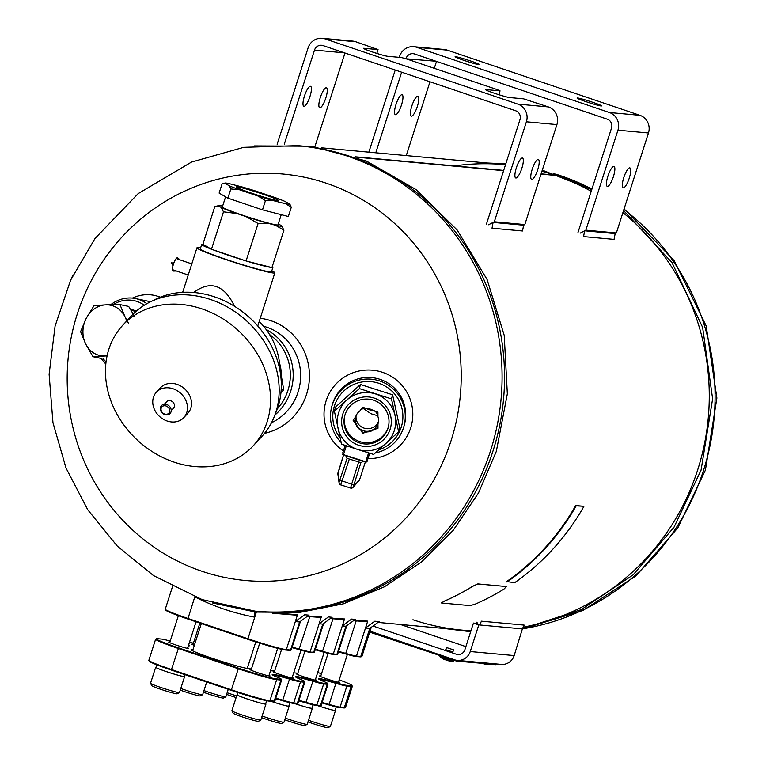<?xml version="1.0" encoding="UTF-8"?>
<svg xmlns="http://www.w3.org/2000/svg" width="766" height="766" viewBox="0 0 766 766"><rect width="100%" height="100%" fill="white"/><g stroke="black" fill="none" stroke-linecap="round" stroke-linejoin="round"><path stroke-width="1.15" d="M541.026 174.093L555.503 175.424A233.726 225.549 95.2 0 1 591.218 191.28A233.726 225.549 -84.8 0 0 555.503 175.424A5.841 5.64 95.2 0 0 554.469 175.069A233.726 225.549 -84.8 0 0 541.935 171.278A233.726 225.549 95.2 0 1 554.469 175.069L541.112 173.844M622.902 212.613A233.726 225.549 95.2 0 1 702.566 452.495A233.726 225.549 95.2 0 1 523.178 627.172A233.726 225.549 -84.8 0 0 697.711 469.826A233.726 225.549 -84.8 0 0 622.902 212.613M412.941 619.751A233.726 225.549 -84.8 0 0 470.975 630.763A233.726 225.549 95.2 0 1 462.319 630.14L377.964 622.404M321.634 147.828L505.005 164.642A233.726 225.549 95.2 0 1 505.522 164.69A233.726 225.549 -84.8 0 0 454.564 165.887M356.286 157.154L503.597 170.665L356.314 157.154M503.683 170.406L355.3 156.8M503.683 170.416L355.319 156.81M368.848 152.156L395.227 70.022M399.297 57.345L399.622 56.311A14.027 13.529 95.2 0 1 413.745 46.697A14.027 13.529 95.2 0 1 416.742 47.329L609.391 112.516A14.027 13.529 95.2 0 1 617.951 130.191L585.856 230.164L616.371 232.96L648.467 132.987A14.027 13.529 -84.8 0 0 639.897 115.312L447.258 50.135A14.027 13.529 -84.8 0 0 444.261 49.493L413.745 46.697M395.534 114.699A10.513 2.691 -71.3 0 1 395.38 114.661A10.513 2.691 -71.3 0 1 396.204 103.841A10.513 2.691 -71.3 0 1 402.121 94.735A10.513 2.691 -71.3 0 1 401.394 105.258A10.513 2.691 -71.3 0 1 395.534 114.699M375.771 152.788L401.643 72.196M405.951 58.791L435.998 61.232M436.515 61.414L434.293 68.327M429.975 81.78L406.277 155.594M411.399 116.154A10.513 2.691 -71.3 0 1 411.246 116.116A10.513 2.691 -71.3 0 1 412.07 105.296A10.513 2.691 -71.3 0 1 417.987 96.19A10.513 2.691 -71.3 0 1 417.259 106.713A10.513 2.691 -71.3 0 1 411.399 116.154M616.371 232.96L615.165 233.592L614.073 239.385L583.568 236.589L584.649 230.796L615.165 233.592M578.004 232.433L611.536 128.018A7.009 6.77 95.2 0 0 607.247 119.18L414.607 53.993A7.009 6.77 -84.8 0 0 406.047 58.484M580.149 233.151L585.856 230.164M455.55 56.694A12.859 0.756 17.8 0 0 455.081 56.751A12.859 0.756 17.8 0 0 467.088 61.404A12.859 0.756 17.8 0 0 479.564 64.612A12.859 0.756 17.8 0 0 470.678 60.993A12.859 0.756 17.8 0 0 455.55 56.694M577.554 97.981A12.859 0.756 17.8 0 0 577.085 98.038A12.859 0.756 17.8 0 0 589.092 102.692A12.859 0.756 17.8 0 0 601.569 105.9A12.859 0.756 17.8 0 0 592.683 102.271A12.859 0.756 17.8 0 0 577.554 97.981M629.729 167.859A10.513 2.691 108.7 0 0 623.878 177.3A10.513 2.691 108.7 0 0 623.151 187.823A10.513 2.691 108.7 0 0 629.068 178.717A10.513 2.691 108.7 0 0 629.891 167.898A10.513 2.691 108.7 0 0 629.729 167.859M613.863 166.404A10.513 2.691 108.7 0 0 608.003 175.845A10.513 2.691 108.7 0 0 607.285 186.368A10.513 2.691 108.7 0 0 613.202 177.262A10.513 2.691 108.7 0 0 614.026 166.442A10.513 2.691 108.7 0 0 613.863 166.404M277.148 144.267L308.085 47.923A14.027 13.529 95.2 0 1 322.208 38.3A14.027 13.529 95.2 0 1 325.205 38.932L517.845 104.119A14.027 13.529 95.2 0 1 526.405 121.794L494.309 221.767L524.825 224.562L556.92 124.59A14.027 13.529 -84.8 0 0 548.36 106.924L523.59 98.843L509.553 97.55A12.859 0.756 17.8 0 1 495.975 93.778A12.859 0.756 17.8 0 1 485.548 89.641A12.859 0.756 17.8 0 1 486.008 89.584L500.045 90.876L496.99 89.536L407.091 59.116L401.585 57.555L387.548 56.272A12.859 0.756 17.8 0 1 373.971 52.49A12.859 0.756 17.8 0 1 363.534 48.354A12.859 0.756 17.8 0 1 364.003 48.306L378.04 49.589L355.711 41.737A14.027 13.529 -84.8 0 0 352.714 41.096L322.208 38.3M303.997 106.302A10.513 2.691 -71.3 0 1 303.834 106.263A10.513 2.691 -71.3 0 1 304.657 95.444A10.513 2.691 -71.3 0 1 310.575 86.338A10.513 2.691 -71.3 0 1 309.847 96.861A10.513 2.691 -71.3 0 1 303.997 106.302M284.282 144.228L314.5 50.096L344.461 52.835M344.978 53.017L314.893 146.699M319.862 107.757A10.513 2.691 -71.3 0 1 319.7 107.719A10.513 2.691 -71.3 0 1 320.523 96.899A10.513 2.691 -71.3 0 1 326.44 87.793A10.513 2.691 -71.3 0 1 325.713 98.316A10.513 2.691 -71.3 0 1 319.862 107.757M524.825 224.562L523.618 225.194L522.536 230.987L492.021 228.191L493.103 222.399L523.618 225.194M486.467 224.036L519.99 119.62A7.009 6.77 95.2 0 0 515.71 110.783L323.06 45.596A7.009 6.77 -84.8 0 0 314.5 50.096M488.603 224.754L494.309 221.767M538.182 159.462A10.513 2.691 108.7 0 0 532.332 168.903A10.513 2.691 108.7 0 0 531.604 179.426A10.513 2.691 108.7 0 0 537.521 170.32A10.513 2.691 108.7 0 0 538.345 159.5A10.513 2.691 108.7 0 0 538.182 159.462M522.316 158.016A10.513 2.691 108.7 0 0 516.466 167.448A10.513 2.691 108.7 0 0 515.738 177.971A10.513 2.691 108.7 0 0 521.656 168.874A10.513 2.691 108.7 0 0 522.479 158.045A10.513 2.691 108.7 0 0 522.316 158.016M498.819 94.697L500.045 90.876M376.815 53.409L378.04 49.589M136.291 311.13A25.766 22.31 -78.1 0 0 130.574 309.464M144.257 305.232A35.054 30.362 -78.1 0 0 113.119 304.657M103.065 358.536A35.054 30.362 -78.1 0 0 106.062 361.945M146.842 303.7A37.4 32.383 -78.1 0 0 135.601 298.577A37.4 32.383 -78.1 0 0 110.744 304.705M101.303 358.459A37.4 32.383 -78.1 0 0 105.832 363.994M277.321 408.862A49.081 47.368 -84.8 0 0 269.565 334.55M279.6 363.352A39.736 38.348 95.2 0 1 281.304 374.66M274.889 415.038A51.418 49.618 -84.8 0 0 266.08 329.418M264.529 433.355A58.427 56.378 -84.8 0 0 309.359 379.275A58.427 56.378 -84.8 0 0 270.886 320.715A58.427 56.378 -84.8 0 0 260.249 318.263M271.49 422.736A51.418 49.618 -84.8 0 0 300.569 373.061A51.418 49.618 -84.8 0 0 266.692 327.187A51.418 49.618 -84.8 0 0 263.561 326.239M367.958 458.671A44.399 44.323 -165.1 0 0 377.686 371.003A44.399 44.323 -165.1 0 0 343.369 450.925M375.311 452.974A37.4 37.333 -165.1 0 0 404.027 425.982L404.448 424.393A37.4 37.333 -165.1 0 0 378.806 378.959A37.4 37.333 -165.1 0 0 332.166 405.176L331.735 406.775A37.4 37.333 -165.1 0 0 341.167 442.47M160.266 297.198A44.399 38.453 -78.1 0 0 132.432 298.089M150.548 301.766A37.4 32.383 -78.1 0 0 149.255 301.459L135.601 298.577M378.959 449.719A35.054 34.997 -165.1 0 0 392.479 391.627A35.054 34.997 -165.1 0 0 334.464 405.798A35.054 34.997 -165.1 0 0 340.152 437.941M404.027 425.982A37.4 37.333 -165.1 0 0 378.385 380.549A37.4 37.333 -165.1 0 0 331.735 406.775M343.762 444.883A37.4 37.333 -165.1 0 0 344.987 445.879M369.557 453.673A37.4 37.333 -165.1 0 0 370.878 453.596M488.919 224.591L493.103 222.399M370.026 631.174L454.544 659.775A12.859 12.409 -84.8 0 0 470.238 651.54L514.178 655.572L522.412 628.809L524.155 625.094L481.441 621.178L479.66 624.96M476.854 622.164L478.051 624.635M580.465 232.988L584.649 230.796M492.978 451.05A233.726 225.549 -84.8 0 0 300.272 145.866A233.726 225.549 95.2 0 1 492.978 451.05A233.726 225.549 95.2 0 1 257.577 611.364A233.726 225.549 -84.8 0 0 492.978 451.05M379.074 621.59L374.804 621.207L365.497 628.024L369.767 628.417L379.074 621.59M367.718 621.092L365.497 628.024M332.09 617.281L328.423 616.946L319.116 623.763L322.783 624.108L332.09 617.281M321.347 616.831L319.116 623.763M308.899 615.155L304.629 614.763L295.322 621.59L299.592 621.973L308.899 615.155M278.958 613.327L297.534 614.686L295.322 621.59M255.643 612.053L254.724 617.157A240.735 232.318 95.2 0 1 194.937 596.953M254.724 617.157L254.293 611.9M355.28 619.416L351.613 619.072L342.306 625.899L345.964 626.234L355.28 619.416M344.537 618.957L342.306 625.899M373.013 626.033L456.325 654.221L459.361 654.499M624.098 208.898L674.233 260.718L706.175 325.904L716.89 398.033L705.409 470.132L677.843 527.879L635.991 575.898L582.974 610.454L522.728 628.915L478.798 624.884L470.238 651.54M478.798 624.884L473.445 623.074L464.885 649.731A7.009 6.77 95.2 0 1 456.325 654.221M465.881 646.619L400.407 624.462M514.178 655.572A12.859 12.409 95.2 0 1 501.232 664.39L457.292 660.359M445.745 649.702L452.869 651.981M477.477 623.447L473.445 623.074M292.172 647.107A28.045 1.656 17.8 0 1 299.362 649.137A18.7 1.101 17.8 0 0 310.115 651.818L321.145 617.444L309.79 616.649L298.97 649.606A18.106 1.072 17.8 0 0 309.387 652.192L313.045 652.527A18.106 1.072 17.8 0 0 313.658 652.508L314.405 652.125A18.7 1.101 17.8 0 0 314.453 652.067L323.635 623.476M298.97 649.606A28.639 1.685 17.8 0 0 292.009 647.634M172.474 586.737L165.255 609.209A32.718 1.934 17.8 0 0 165.274 609.334A32.718 1.934 17.8 0 0 187.871 618.43L247.801 638.71A32.718 1.934 17.8 0 0 286.312 649.635L290.582 650.028L289.864 650.401A18.106 1.072 17.8 0 0 290.467 650.382L291.214 649.999A18.7 1.101 17.8 0 0 291.262 649.941L300.444 621.35M289.864 650.401L285.584 650.008A32.124 1.896 17.8 0 1 247.782 639.284L187.842 619.005A32.124 1.896 17.8 0 1 165.657 610.081L165.274 609.334M338.39 651.885A28.639 1.685 17.8 0 1 345.351 653.858A18.106 1.072 17.8 0 0 355.769 656.452L360.039 656.835A32.124 1.896 17.8 0 0 361.121 656.797L361.858 656.414A32.718 1.934 17.8 0 0 361.954 656.318L371.261 627.316M315.199 649.76A28.639 1.685 17.8 0 1 322.16 651.732A18.106 1.072 17.8 0 0 332.578 654.317L336.236 654.652A18.106 1.072 17.8 0 0 336.849 654.633L337.595 654.25A18.7 1.101 17.8 0 0 337.643 654.202L346.826 625.602M356.046 620.393L367.709 621.121M331.008 618.076L344.518 618.995M307.817 615.95L321.337 616.869M355.769 656.452L356.487 656.069L367.527 621.705L356.171 620.9L345.734 653.388A18.7 1.101 17.8 0 0 356.487 656.069L360.767 656.462A32.718 1.934 17.8 0 0 361.858 656.414M332.578 654.317L333.306 653.944L344.336 619.579L332.98 618.775L322.543 651.263A18.7 1.101 17.8 0 0 333.306 653.944L336.963 654.279A18.7 1.101 17.8 0 0 337.595 654.25M309.387 652.192L313.773 652.153A18.7 1.101 17.8 0 0 314.405 652.125M309.655 616.084L309.79 616.649L307.128 616.458M332.846 618.21L332.98 618.775L330.318 618.583M322.16 651.732L322.543 651.263A28.045 1.656 17.8 0 0 315.362 649.233M356.037 620.336L356.171 620.9L353.509 620.709M345.351 653.858L345.734 653.388A28.045 1.656 17.8 0 0 338.553 651.359M285.584 650.008L286.312 649.635L297.352 615.261L272.562 613.221M299.592 621.973L290.582 650.028A18.7 1.101 17.8 0 0 291.214 649.999M339.204 679.854A32.124 1.896 -162.2 0 1 351.91 685.465L352.293 686.202A32.718 1.934 -162.2 0 1 352.312 686.326A32.718 1.934 -162.2 0 1 351.125 686.47L346.854 686.077L346.491 685.331A18.106 1.072 -162.2 0 1 336.082 682.736A28.639 1.685 -162.2 0 0 318.579 678.868A28.639 1.685 -162.2 0 0 324.114 681.635A18.106 1.072 -162.2 0 1 327.609 683.387A18.106 1.072 -162.2 0 1 326.967 683.54L323.309 683.205A18.106 1.072 -162.2 0 1 312.892 680.61A28.639 1.685 -162.2 0 0 295.398 676.742A28.639 1.685 -162.2 0 0 300.923 679.509A18.106 1.072 -162.2 0 1 304.428 681.261L304.811 682.008A18.7 1.101 -162.2 0 1 304.82 682.075L298.051 703.169A18.7 1.101 -162.2 0 1 297.993 703.217L297.256 703.6A18.106 1.072 -162.2 0 1 296.643 703.628L292.985 703.293A18.106 1.072 -162.2 0 1 282.568 700.698A28.639 1.685 -162.2 0 0 275.607 698.726M304.428 681.261A18.106 1.072 -162.2 0 1 303.776 681.405L300.119 681.07A18.106 1.072 -162.2 0 1 289.701 678.485A28.639 1.685 -162.2 0 0 272.208 674.616A28.639 1.685 -162.2 0 0 277.742 677.383A18.106 1.072 -162.2 0 1 281.237 679.136L281.62 679.882A18.7 1.101 -162.2 0 1 281.629 679.949L274.86 701.043A18.7 1.101 -162.2 0 1 274.812 701.091L274.065 701.474A18.106 1.072 -162.2 0 1 273.452 701.493L269.182 701.11A32.124 1.896 -162.2 0 1 231.37 690.377L171.44 670.097A32.124 1.896 -162.2 0 1 149.255 661.173L148.872 660.426A32.718 1.934 -162.2 0 1 148.853 660.302L155.622 639.217A32.718 1.934 -162.2 0 1 155.709 639.122L156.456 638.748A32.124 1.896 -162.2 0 1 157.537 638.7L161.808 639.093A18.106 1.072 -162.2 0 1 170.215 641.104M352.312 686.326L345.543 707.42A32.718 1.934 -162.2 0 1 345.456 707.506L344.71 707.889A32.124 1.896 -162.2 0 1 343.637 707.937L339.357 707.545A18.106 1.072 -162.2 0 1 328.949 704.95L336.082 682.736M321.979 702.977A28.639 1.685 -162.2 0 1 328.949 704.95M327.609 683.387L328.001 684.134A18.7 1.101 -162.2 0 1 328.011 684.21L321.241 705.295A18.7 1.101 -162.2 0 1 321.184 705.342L320.447 705.725A18.106 1.072 -162.2 0 1 319.834 705.754L316.176 705.419A18.106 1.072 -162.2 0 1 305.758 702.824L312.911 681.271A28.045 1.656 -162.2 0 0 296.011 677.249M298.788 700.852A28.639 1.685 -162.2 0 1 305.758 702.824M338.591 681.75A10.513 0.622 -162.2 0 1 339.616 682.372A10.513 0.622 -162.2 0 1 329.418 679.748A10.513 0.622 -162.2 0 1 319.594 675.947A10.513 0.622 -162.2 0 1 320.791 676.033M315.4 679.624A10.513 0.622 -162.2 0 1 316.425 680.246A10.513 0.622 -162.2 0 1 306.228 677.623A10.513 0.622 -162.2 0 1 296.404 673.821A10.513 0.622 -162.2 0 1 297.601 673.908M292.21 677.498A10.513 0.622 -162.2 0 1 293.244 678.121A10.513 0.622 -162.2 0 1 283.037 675.497A10.513 0.622 -162.2 0 1 273.213 671.696A10.513 0.622 -162.2 0 1 274.41 671.782M269.029 675.363A10.513 0.622 -162.2 0 1 270.053 675.995A10.513 0.622 -162.2 0 1 259.846 673.371A10.513 0.622 -162.2 0 1 250.022 669.561A10.513 0.622 -162.2 0 1 251.219 669.656M194.315 645.393A10.513 0.622 -162.2 0 1 191.873 644.168A10.513 0.622 -162.2 0 1 193.07 644.254M187.689 647.845A10.513 0.622 -162.2 0 1 188.714 648.476A10.513 0.622 -162.2 0 1 178.507 645.843A10.513 0.622 -162.2 0 1 168.683 642.042A10.513 0.622 -162.2 0 1 169.88 642.128M346.491 685.331L350.761 685.723A32.124 1.896 -162.2 0 0 351.91 685.465M321.519 673.754L317.699 672.462M189.508 642.167A18.106 1.072 -162.2 0 1 193.405 643.229M188.666 644.79A28.639 1.685 -162.2 0 1 189.662 645.738A28.639 1.685 -162.2 0 1 188.359 645.748M281.237 679.136A18.106 1.072 -162.2 0 1 280.586 679.279L276.315 678.887A32.124 1.896 -162.2 0 1 238.504 668.163L178.574 647.883A32.124 1.896 -162.2 0 1 156.456 638.748M297.821 673.209L293.713 672.835M274.63 671.083L270.522 670.71M251.449 668.957L248.96 668.728A30.975 1.829 -162.2 0 1 217.094 659.919A30.975 1.829 -162.2 0 1 191.107 649.779A30.975 1.829 -162.2 0 1 192.218 649.53L192.965 649.597M339.357 707.545L344.355 707.554A32.718 1.934 -162.2 0 0 345.456 707.506M316.176 705.419L320.561 705.371L327.331 684.287L323.664 683.952A18.7 1.101 -162.2 0 1 312.911 681.271L312.892 680.61M275.77 698.199A28.045 1.656 -162.2 0 1 282.951 700.229A18.7 1.101 -162.2 0 0 293.704 702.91L297.371 703.245L304.14 682.161L300.483 681.826A18.7 1.101 -162.2 0 1 289.72 679.145A28.045 1.656 -162.2 0 0 272.82 675.124M276.315 678.887L276.679 679.643L269.91 700.727L274.18 701.12L280.95 680.036L276.679 679.643A32.718 1.934 -162.2 0 1 238.169 668.718L178.239 648.438A32.718 1.934 -162.2 0 1 155.622 639.217M178.574 647.883L171.469 669.522L231.399 689.802L231.37 690.377M192.745 650.296L192.218 649.53M191.701 650.277A30.381 1.791 -162.2 0 1 192.582 650.277L192.448 650.707M298.96 700.335A28.045 1.656 -162.2 0 1 306.141 702.355A18.7 1.101 -162.2 0 0 316.894 705.036L323.664 683.952L323.309 683.205M319.202 679.375A28.045 1.656 -162.2 0 1 336.102 683.396A18.7 1.101 -162.2 0 0 346.854 686.077L340.085 707.162A18.7 1.101 -162.2 0 1 329.332 704.49A28.045 1.656 -162.2 0 0 322.151 702.46M171.44 670.097L171.469 669.522A32.718 1.934 -162.2 0 1 148.872 660.426M269.182 701.11L269.91 700.727A32.718 1.934 -162.2 0 1 231.399 689.802L238.504 668.163M321.184 705.342A18.7 1.101 -162.2 0 1 320.561 705.371L319.834 705.754M328.011 684.21A18.7 1.101 -162.2 0 1 327.331 684.287L326.967 683.54M297.993 703.217A18.7 1.101 -162.2 0 1 297.371 703.245L296.643 703.628M304.82 682.075A18.7 1.101 -162.2 0 1 304.14 682.161L303.776 681.405M274.812 701.091A18.7 1.101 -162.2 0 1 274.18 701.12L273.452 701.493M281.629 679.949A18.7 1.101 -162.2 0 1 280.95 680.036L280.586 679.279M317.344 705.524A14.841 0.871 17.8 0 0 335.173 710.36L336.274 706.941M317.258 705.515A15.196 0.9 17.8 0 0 335.508 710.465A15.196 0.9 17.8 0 0 335.23 710.178M307.961 721.907A13.319 0.785 17.8 0 0 320.695 726.053A13.319 0.785 17.8 0 0 327.992 727.7L330.338 726.503A15.196 0.9 17.8 0 0 330.376 726.455L335.508 710.465M308.497 720.251A15.196 0.9 17.8 0 0 330.338 726.503M294.163 703.399A14.841 0.871 17.8 0 0 311.992 708.224L313.083 704.816M294.067 703.389A15.196 0.9 17.8 0 0 312.317 708.339A15.196 0.9 17.8 0 0 312.049 708.043M284.78 719.772A13.319 0.785 17.8 0 0 297.514 723.927A13.319 0.785 17.8 0 0 304.801 725.574L307.147 724.377A15.196 0.9 17.8 0 0 307.185 724.33L312.317 708.339M285.306 718.125A15.196 0.9 17.8 0 0 307.147 724.377M270.973 701.273A14.841 0.871 17.8 0 0 288.801 706.099L289.893 702.69M270.877 701.263A15.196 0.9 17.8 0 0 289.136 706.214A15.196 0.9 17.8 0 0 288.859 705.917M261.589 717.646A13.319 0.785 17.8 0 0 274.324 721.802A13.319 0.785 17.8 0 0 281.61 723.449L283.956 722.242A15.196 0.9 17.8 0 0 283.995 722.204L289.136 706.214M262.116 715.999A15.196 0.9 17.8 0 0 283.956 722.242M238.082 692.598L237.345 694.906A14.841 0.871 17.8 0 0 251.21 700.268A14.841 0.871 17.8 0 0 265.611 703.973L266.664 700.698M237.403 694.724A15.196 0.9 17.8 0 0 237.01 694.791A15.196 0.9 17.8 0 0 247.514 699.071A15.196 0.9 17.8 0 0 265.946 704.078A15.196 0.9 17.8 0 0 265.668 703.791M237.01 694.791L231.878 710.791A15.196 0.9 17.8 0 0 231.887 710.848L233.094 713.184A13.319 0.785 17.8 0 0 245.532 717.962A13.319 0.785 17.8 0 0 258.42 721.323L260.766 720.117A15.196 0.9 17.8 0 0 260.804 720.078L265.946 704.078M231.887 710.848A15.196 0.9 17.8 0 0 246.068 716.287A15.196 0.9 17.8 0 0 260.766 720.117M226.631 694.379A13.319 0.785 17.8 0 0 236.129 697.558M227.157 692.723A15.196 0.9 17.8 0 0 236.665 695.892M156.063 667.196A15.196 0.9 17.8 0 0 155.67 667.272A15.196 0.9 17.8 0 0 166.174 671.552A15.196 0.9 17.8 0 0 184.606 676.56A15.196 0.9 17.8 0 0 184.328 676.273M155.67 667.272L150.538 683.262A15.196 0.9 17.8 0 0 150.548 683.32L151.754 685.666A13.319 0.785 17.8 0 0 164.192 690.434A13.319 0.785 17.8 0 0 177.08 693.795L179.426 692.598A15.196 0.9 17.8 0 0 179.474 692.55L184.606 676.56M150.548 683.32A15.196 0.9 17.8 0 0 164.728 688.758A15.196 0.9 17.8 0 0 179.426 692.598M203.44 692.253A13.319 0.785 17.8 0 0 216.175 696.399A13.319 0.785 17.8 0 0 223.461 698.046L225.807 696.849A15.196 0.9 17.8 0 0 225.846 696.811L228.249 689.323M203.967 690.597A15.196 0.9 17.8 0 0 225.807 696.849M180.249 690.128A13.319 0.785 17.8 0 0 192.984 694.274A13.319 0.785 17.8 0 0 200.271 695.921L202.617 694.724A15.196 0.9 17.8 0 0 202.655 694.685L206.715 682.037M180.776 688.471A15.196 0.9 17.8 0 0 202.617 694.724M156.829 664.831L156.005 667.378A14.841 0.871 17.8 0 0 169.87 672.749A14.841 0.871 17.8 0 0 184.271 676.455L184.855 674.635M446.568 647.557L453.549 649.855L446.568 647.557M447.851 647.988L452.218 649.424L447.851 647.988M369.71 632.151L456.632 661.115L495.746 664.495M342.785 452.735L345.227 445.381M345.485 455.301A23.373 1.379 17.8 0 0 363.735 461.151L345.485 455.301A23.373 1.379 -162.2 0 1 343.503 454.592L342.421 454.123M366.895 461.975L369.7 453.233L366.895 461.975L365.755 461.735A23.373 1.379 -162.2 0 1 363.735 461.151M358.995 480.627A2.336 2.308 -138.7 0 0 359.455 479.803L360.365 477.467L358.995 480.627L353.059 487.377A2.336 2.308 -138.7 0 1 350.589 488.038L340.698 484.859A2.336 2.308 -7.7 0 1 339.089 482.973L340.698 484.916L349.325 459.054L360.901 462.626L363.553 461.237M345.6 455.473L347.132 458.212L349.325 459.054M377.964 423.876L378.126 423.263A11.681 11.662 14.9 0 0 378.222 422.956A11.681 11.662 14.9 0 1 363.917 430.904A11.681 11.662 14.9 0 1 355.692 416.761A11.681 11.662 14.9 0 1 359.972 410.825L362.557 407.244L366.761 408.594A11.681 11.662 14.9 0 1 373.712 410.825L377.916 412.175L377.935 416.589A11.681 11.662 14.9 0 1 377.964 423.876L377.983 428.28L373.789 429.659L373.952 429.046A11.681 11.662 14.9 0 1 367.019 431.315L362.825 432.694L362.663 433.307L366.857 431.928L367.019 431.315M373.789 429.659A11.681 11.662 14.9 0 1 366.857 431.928M362.663 433.307L360.212 429.132A11.681 11.662 14.9 0 1 355.903 423.253L353.432 419.883M360.049 429.745A11.681 11.662 14.9 0 1 355.74 423.866L355.903 423.253M360.69 409.829A11.681 11.662 14.9 0 1 365.258 408.115M375.158 411.294A11.681 11.662 14.9 0 1 377.925 415.507M356.104 415.66A11.681 11.662 -165.1 0 0 378.461 421.597M344.93 415.115A22.511 22.473 -165.1 0 0 361.073 441.982A22.511 22.473 -165.1 0 0 388.429 426.681M355.711 416.733L353.126 420.304L355.74 423.866M373.664 454.439L398.636 431.823L391.493 398.904L359.369 388.592L334.397 411.208L341.54 444.136L357.559 449.431A29.213 29.165 14.9 0 1 346.845 400.053A29.213 29.165 14.9 0 1 395.026 415.507A29.213 29.165 14.9 0 1 357.559 449.431L373.664 454.439M391.493 398.904L392.585 394.796L396.194 411.112L399.728 427.715L398.636 431.823M392.585 394.796L360.46 384.494L335.479 407.11L334.397 411.208M360.46 384.494L359.369 388.592M358.89 445.285A24.847 24.809 14.9 0 1 349.775 403.28A24.847 24.809 14.9 0 1 390.756 416.436A24.847 24.809 14.9 0 1 358.89 445.285M359.637 442.93A22.511 22.473 14.9 0 1 344.757 415.746A22.511 22.473 14.9 0 1 373.377 400.139A22.511 22.473 14.9 0 1 388.266 427.313A22.511 22.473 14.9 0 1 359.637 442.93M362.825 432.694L360.212 429.132M377.983 427.725L373.952 429.046M345.543 455.655L363.496 461.419M350.56 488.076L351.651 484.236L353.969 484.629L353.519 486.554A2.336 2.308 -138.7 0 1 353.059 487.377L350.56 488.076M337.863 473.915L339.089 482.973A2.336 2.308 -7.7 0 1 339.175 481.958L337.959 472.9A2.336 2.308 -7.7 0 0 337.863 473.915L343.647 454.65M277.627 200.558A22.204 1.312 17.8 0 0 278.431 200.472A22.204 1.312 17.8 0 0 257.692 192.438A22.204 1.312 17.8 0 0 236.148 186.894A22.204 1.312 17.8 0 0 254.168 194.037A22.204 1.312 17.8 0 0 277.627 200.558M258.104 196.058A34.279 2.02 17.8 0 0 271.987 200.28L285.957 203.861A34.279 2.02 17.8 0 0 289.883 204.225L285.153 201.487A34.279 2.02 17.8 0 0 275.185 197.628L256.486 191.299A34.279 2.02 17.8 0 0 242.592 187.086L228.632 183.495A34.279 2.02 17.8 0 0 224.888 183.064A34.279 2.02 17.8 0 0 224.706 183.141L229.436 185.879A34.279 2.02 17.8 0 0 239.394 189.729L258.104 196.058L265.429 200.673L262.479 209.855L288.332 216.5L291.281 207.318L285.957 203.861M239.394 189.729L230.834 188.963L227.885 198.155L262.479 209.855M271.987 200.28L265.429 200.673M289.883 204.225L291.281 207.318M224.888 183.064L222.073 183.897L219.124 193.08L227.885 198.155M230.834 188.963L229.436 185.879M225.597 196.824L222.341 206.964A29.213 1.724 17.8 0 0 246.049 216.366A29.213 1.724 17.8 0 0 276.919 224.945A29.213 1.724 17.8 0 0 277.972 224.831L281.237 214.671M222.619 206.092A33.11 1.953 17.8 0 0 218.865 205.633A33.11 1.953 17.8 0 0 218.77 206.044L221.106 207.404A33.11 1.953 17.8 0 0 236.991 213.551L246.24 216.682A33.11 1.953 17.8 0 0 268.387 223.394L275.291 225.175A33.11 1.953 17.8 0 0 281.582 225.779A33.11 1.953 17.8 0 0 281.553 225.75L279.217 224.39A33.11 1.953 17.8 0 0 278.259 223.95M268.387 223.394L258.094 223.528L246.078 260.957L271.384 267.449A37.4 2.202 -162.2 0 1 246.614 261.091M258.094 223.528L246.24 216.682M236.991 213.551L223.49 211.828L211.473 249.247L246.078 260.957M245.359 260.708A37.4 2.202 -162.2 0 1 212.201 249.486M211.292 249.142A37.4 2.202 -162.2 0 1 201.717 244.45A37.4 2.202 -162.2 0 1 202.904 244.277L211.473 249.247M272.246 266.597A37.4 2.202 -162.2 0 1 272.926 267.315L271.499 271.758A37.4 2.202 -162.2 0 1 270.139 271.911A37.4 2.202 -162.2 0 1 230.633 260.928A37.4 2.202 -162.2 0 1 200.29 248.893L201.717 244.45M272.926 267.315A37.4 2.202 -162.2 0 1 271.949 267.497M271.796 270.829A40.904 2.413 -162.2 0 1 274.841 272.83A40.904 2.413 -162.2 0 1 273.357 273.002A40.904 2.413 -162.2 0 1 230.135 260.986A40.904 2.413 -162.2 0 1 196.948 247.82A40.904 2.413 -162.2 0 1 200.587 247.964M234.559 306.314C224.045 284.703 210.43 280.097 193.712 292.497A86.481 72.531 42.7 0 1 214.595 296.882A86.481 72.531 42.7 0 1 234.559 306.314A86.481 72.531 42.7 0 1 275.377 413.669M152.941 300.665A86.481 72.531 42.7 0 1 193.712 292.497M122.742 325.253L131.379 315.908A88.818 74.493 42.7 0 1 247.159 321.404A88.818 74.493 42.7 0 1 261.905 436.381L253.268 445.735A88.818 74.493 42.7 0 1 174.006 462.099A88.818 74.493 42.7 0 1 122.742 325.253A88.818 74.493 42.7 0 1 238.532 330.759A88.818 74.493 42.7 0 1 253.268 445.735M183.85 417.575L187.89 413.19A18.7 15.684 -137.3 0 0 184.788 388.984A18.7 15.684 -137.3 0 0 160.41 387.826L156.369 392.211A18.7 15.684 -137.3 0 0 167.16 421.013A18.7 15.684 -137.3 0 0 183.85 417.575A18.7 15.684 -137.3 0 0 180.747 393.37A18.7 15.684 -137.3 0 0 156.369 392.211M171.22 410.576L173.547 408.058A4.673 3.916 -137.3 0 0 172.771 402.006A4.673 3.916 -137.3 0 0 166.672 401.719L164.355 404.237M164.872 414.607A5.841 4.902 -137.3 0 0 170.09 413.525A5.841 4.902 -137.3 0 0 169.114 405.961A5.841 4.902 -137.3 0 0 161.502 405.607A5.841 4.902 -137.3 0 0 164.872 414.607M180.115 259.913L177.501 257.788A7.009 1.791 108.7 0 0 173.556 263.858A7.009 1.791 108.7 0 0 173.001 271.078A7.009 1.791 108.7 0 0 173.106 271.097M259.205 321.529A70.118 67.667 95.2 0 1 280.117 371.587M280.95 392.623L283.698 389.779L280.021 368.168M281.199 389.559L283.698 389.779M275.147 345.725L274.506 343.331M218.77 206.044L214.729 206.753L202.904 244.277M281.553 225.75L283.937 230.173L271.92 267.593L271.384 267.449M283.937 230.173L275.291 225.175M223.49 211.828L221.106 207.404M134.395 316.08L128.678 306.429L119.946 304.581L105.88 304.849A25.709 22.262 101.9 0 1 125.03 316.865L119.946 304.581M107.116 355.73A25.709 22.262 101.9 0 1 104.808 355.96A25.709 22.262 101.9 0 1 85.668 343.944A25.709 22.262 101.9 0 1 86.204 318.388A25.709 22.262 101.9 0 1 105.88 304.849L94.065 305.596L86.204 318.388L80.593 331.659L85.668 343.944L92.992 356.707L107.087 355.884M128.429 323.204L125.03 316.865A25.709 22.262 101.9 0 1 126.649 321.031M101.725 358.545L92.992 356.707M72.914 275.243L71.142 278.977M441.57 603.005L470.257 605.628L475.657 603.962A233.783 225.606 95.2 0 0 503.884 589.159L506.498 586.555L477.85 583.97L472.766 586.306A233.783 225.606 95.2 0 1 444.539 601.109L441.388 602.871M444.539 601.109L444.519 601.051A233.726 225.549 -84.8 0 0 472.737 586.249L477.821 583.922L506.498 586.555M583.826 506.546A234.319 226.123 95.2 0 1 514.618 582.735L506.671 581.538A233.726 225.549 -84.8 0 0 575.706 505.55L583.338 506.249L576.195 505.847A234.319 226.123 95.2 0 1 506.987 582.036M575.706 505.55L576.195 505.847M609.391 112.516L639.897 115.312M447.258 50.135L416.742 47.329M648.467 132.987L617.951 130.191M355.711 41.737L325.205 38.932M517.845 104.119L548.36 106.924M556.92 124.59L526.405 121.794M522.508 628.838A233.726 225.549 -84.8 0 0 703.514 470.353A233.726 225.549 -84.8 0 0 623.936 209.405M591.927 189.068A233.726 225.549 -84.8 0 0 557.227 174.6M451.126 440.517A204.101 196.967 95.2 0 1 116.805 513.651A204.101 196.967 95.2 0 1 224.687 177.635A204.101 196.967 95.2 0 1 451.126 440.517M490.527 450.82A233.726 225.549 95.2 0 1 255.135 611.144L202.205 599.634L153.526 575.611L117.332 546.148L87.764 509.792L66.02 468.055L52.959 422.669L49.11 374.296L55.075 326.125L70.596 280.184L95.022 238.456L138.206 193.578L191.51 162.076L243.722 147.331L297.821 145.645A233.726 225.549 95.2 0 1 490.527 450.82M487.798 663.969L490.575 663.978M485.663 664.304L482.81 663.509L485.663 664.304A17.647 17.647 0 0 0 490.001 664.419M360.039 656.835L360.767 656.462L369.767 628.417M336.236 654.652L336.963 654.279L345.964 626.234M313.045 652.527L313.773 652.153L322.783 624.108M194.784 596.886L187.842 619.005M247.782 639.284L256.342 612.13M367.096 621.063L367.527 621.705M343.915 618.938L344.336 619.579M296.921 614.629L297.352 615.261M320.724 616.812L321.145 617.444M255.777 641.918L247.246 668.479M350.761 685.723L351.125 686.47L344.355 707.554L343.637 707.937M292.985 703.293L293.704 702.91L300.483 681.826L300.119 681.07M282.568 700.698L289.701 678.485M440.057 656.05L444.96 658.176L453.798 660.455M453.817 660.464L439.895 655.897L440.048 656.768L453.386 661.058L453.999 660.512M440.259 656.673L440.048 656.768A17.647 17.647 0 0 0 443.638 659.21L449.048 660.943A17.647 17.647 0 0 0 453.386 661.058M443.591 659.086L449.048 660.943M448.378 658.77L448.685 657.793M456.632 661.115L456.881 660.321M495.679 664.697L495.937 663.902M343.503 454.592L346.337 445.755M365.755 461.735L368.59 452.898M340.736 484.878L350.55 488.028M360.901 462.626L353.969 484.629M359.455 479.803L353.519 486.554M360.365 477.467L365.439 461.649L360.374 477.457M343.647 454.64L337.959 472.9M339.175 481.958L347.132 458.212M339.951 480.129L351.651 484.236L358.641 462.042M164.623 414.061A4.673 3.916 -137.3 0 0 169.439 409.274A4.673 3.916 -137.3 0 0 162.019 406.765A4.673 3.916 -137.3 0 0 164.623 414.061M366.368 408.47A23.373 22.559 -84.8 0 0 369.461 409.791A23.373 22.559 -84.8 0 0 373.607 410.758M332.856 618.267L330.979 618.095M309.675 616.142L307.788 615.969M553.349 173.336L592.013 188.829M255.135 611.144L257.577 611.364M297.821 145.645L300.272 145.866M623.572 210.526L671.993 262.566L702.623 327.388L712.619 398.837L701.062 470.152L673.984 527.267L633.08 574.912L581.308 609.592L522.45 628.733M470.678 631.701L444.309 628.493M486.994 162.995L505.799 163.828M542.299 170.138L591.745 189.642M254.513 145.923L311.465 146.21L366.464 161.08L416.062 189.604L457.13 229.953L487.128 279.571L504.22 335.364L507.341 393.839L496.33 451.375L478.482 492.998L453.204 530.35L421.434 562.033L384.35 586.842L343.331 603.838L299.937 612.36L255.796 612.072L212.594 602.986M201.324 623.562L192.582 650.774M338.419 682.286L347.362 654.442M320.619 676.57L328.068 653.369M315.228 680.16L324.171 652.316M297.428 674.444L304.878 651.244M292.038 678.034L300.981 650.181M274.238 672.318L281.629 649.3M268.847 675.909L277.694 648.352M251.047 670.193L259.722 643.172M187.517 648.39L196.058 621.781M169.707 642.674L178.373 615.682M192.898 644.8L199.869 623.074M452.811 652.172L453.549 649.855M445.688 649.884L446.425 647.567M495.937 664.668L496.177 663.93M257.769 325.99L274.841 272.83M182.662 292.334L196.948 247.82M161.502 405.607C159.127 408.948 160.19 411.984 164.68 414.703L170.09 413.525M191.797 263.868L177.118 258.898M188.225 274.994L173.375 269.967M174.265 261.991L171.182 263.609L171.517 262.623L172.982 265.773M173.001 271.078L176.371 270.982M374.459 410.854L366.301 408.45M363.371 408.556L371.022 413.764L377.935 415.814M218.865 205.633L216.673 206.102M135.994 311.398L131.13 310.364"/></g></svg>
